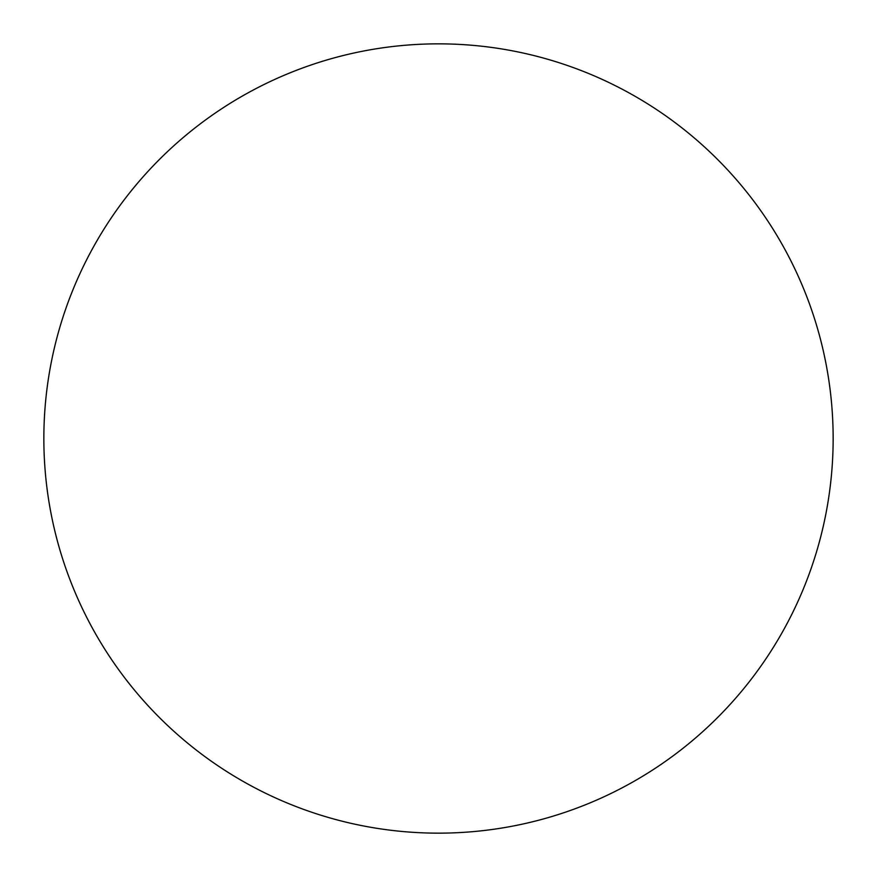 <?xml version="1.0" encoding="UTF-8"?>
<svg xmlns="http://www.w3.org/2000/svg" width="877" height="877" viewBox="0 0 877 877"><rect width="100%" height="100%" fill="white"/><g stroke="black" fill="none" stroke-linecap="round" stroke-linejoin="round"><path stroke-width="1.32" d="M438.5 833.15A394.65 394.65 0 0 0 833.15 438.5A394.65 394.65 0 0 0 438.5 43.85A394.65 394.65 0 0 0 43.85 438.5A394.65 394.65 0 0 0 438.5 833.15"/></g></svg>
